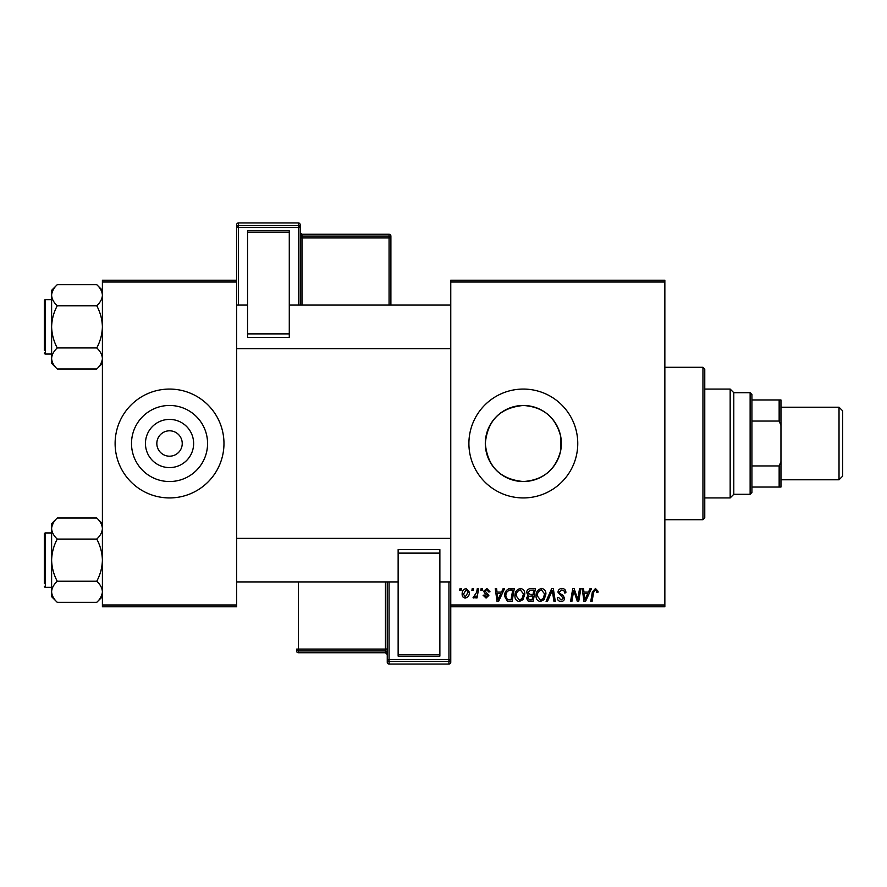 <?xml version="1.0" encoding="UTF-8"?>
<svg xmlns="http://www.w3.org/2000/svg" width="887" height="887" viewBox="0 0 887 887"><rect width="100%" height="100%" fill="white"/><g stroke="black" fill="none" stroke-linecap="round" stroke-linejoin="round"><path stroke-width="1.33" d="M523.33 405.47A38.03 38.03 0 0 0 485.3 443.5A38.03 38.03 0 0 0 523.33 481.53C543.299 480.089 555.761 469.755 560.706 450.518L560.706 436.482C555.739 417.234 543.276 406.889 523.33 405.47C500.201 407.698 487.528 420.371 485.3 443.489C487.562 466.662 500.235 479.335 523.33 481.53A38.03 38.03 0 0 0 561.36 443.5A38.03 38.03 0 0 0 523.33 405.47M523.33 389.071A54.429 54.429 0 0 0 468.901 443.5A54.429 54.429 0 0 0 523.33 497.929A54.429 54.429 0 0 0 577.759 443.5A54.429 54.429 0 0 0 523.33 389.071M169.539 467.593A24.093 24.093 0 0 1 145.446 443.5A24.093 24.093 0 0 1 169.539 419.407A24.093 24.093 0 0 1 193.632 443.5A24.093 24.093 0 0 1 169.539 467.593M169.539 430.805A12.695 12.695 0 0 0 156.833 443.5A12.695 12.695 0 0 0 169.539 456.195A12.695 12.695 0 0 0 182.234 443.5A12.695 12.695 0 0 0 169.539 430.805M169.539 405.47A38.03 38.03 0 0 0 131.509 443.5A38.03 38.03 0 0 0 169.539 481.53A38.03 38.03 0 0 0 207.569 443.5A38.03 38.03 0 0 0 169.539 405.47M169.539 389.071A54.429 54.429 0 0 0 115.11 443.5A54.429 54.429 0 0 0 169.539 497.929A54.429 54.429 0 0 0 223.967 443.5A54.429 54.429 0 0 0 169.539 389.071M450.762 280.214L664.851 280.214L664.851 282.022L450.762 282.022L450.762 280.214M514.915 595.853C514.892 591.817 516.744 589.367 520.458 588.48C523.374 589.012 524.827 590.842 524.816 593.968L523.075 599.59L519.305 601.508C516.289 600.954 514.826 599.08 514.915 595.853M501.543 592.106L503.106 588.646L504.537 588.646L498.638 601.342L497.019 601.342L495.279 588.646L496.609 588.646L497.03 592.106L501.543 592.106M595.454 588.48L598.049 591.285L597.927 592.438L596.607 592.605L596.729 591.496L595.365 589.966L593.625 592.35L592.106 601.342L590.764 601.342L592.339 592.039L595.454 588.48M557.967 592.217C558.2 589.833 559.531 588.591 561.948 588.48C564.62 588.624 565.928 590.055 565.884 592.782L564.564 592.937L564.232 591.064L561.859 589.966L559.287 592.095L559.63 593.203L563.068 595.365L564.564 598.137C564.398 600.311 563.212 601.441 561.005 601.508C558.71 601.375 557.479 600.144 557.302 597.827L558.622 597.417L561.05 600.022L563.245 598.215L557.967 592.217M546.093 601.342L551.647 588.646L553.333 588.646L555.273 601.342L553.943 601.342L552.279 590.465L547.523 601.342L546.093 601.342M536.025 595.853C536.003 591.817 537.855 589.367 541.569 588.48C544.496 589.012 545.948 590.842 545.926 593.968L544.186 599.59L540.416 601.508C537.4 600.954 535.936 599.08 536.025 595.853M459.688 590.465L459.998 588.646L461.318 588.646L461.04 590.465L459.688 590.465M450.762 604.978L664.851 604.978L664.851 606.786L450.762 606.786L450.762 282.022M664.851 604.978L664.851 282.022M526.634 592.594C526.789 590.254 527.998 588.935 530.282 588.646L535.371 588.646L533.22 601.342L528.208 601.131L526.468 598.259L528.208 595.166L526.634 592.594M588.469 592.106L590.021 588.646L591.452 588.646L585.553 601.342L583.945 601.342L582.205 588.646L583.535 588.646L583.956 592.106L588.469 592.106M578.202 596.397L579.555 588.646L580.896 588.646L578.723 601.342L577.337 601.342L573.701 590.565L571.927 601.342L570.585 601.342L572.736 588.646L574.133 588.646L577.792 599.401L578.202 596.397M486.863 588.48L490.012 591.784L488.693 591.939L486.797 589.633L485.067 591.052L488.859 595.421L486.087 598.049L483.082 595.244L484.402 595.077L486.154 596.896L487.54 595.62L484.413 592.838L483.748 591.152L486.863 588.48M508.462 588.946L514.26 588.646L512.109 601.342L507.331 601.175L504.526 596.153C504.448 592.904 505.756 590.509 508.462 588.946M462.138 594.19C462.06 591.086 463.424 589.19 466.252 588.48L469.4 592.161C469.522 595.388 468.125 597.339 465.22 598.049C463.103 597.705 462.083 596.419 462.138 594.19M471.895 590.465L472.194 588.646L473.514 588.646L473.248 590.465L471.895 590.465M476.618 592.339L477.284 588.646L478.625 588.646L477.062 597.882L475.731 597.882L476.064 595.975L473.924 598.049L473.026 597.716L476.618 592.339M480.798 590.465L481.109 588.646L482.428 588.646L482.151 590.465L480.798 590.465M102.404 280.214L236.663 280.214L236.663 282.022L102.404 282.022L102.404 280.214M236.663 604.978L236.663 606.786L102.404 606.786L102.404 604.978L236.663 604.978L236.663 282.022M102.404 604.978L102.404 282.022M532.133 599.856L532.81 595.898L528.508 596.43L527.787 598.204L529.872 599.856L532.133 599.856M533.054 594.423L533.786 590.132L530.005 590.199L527.953 592.627L530.26 594.423L533.054 594.423M543.143 598.614L544.607 593.913L541.469 589.966C538.642 590.82 537.267 592.826 537.345 595.997L540.46 600.022L543.143 598.614M585.985 597.361L587.748 593.591L584.145 593.591L584.932 599.956L585.985 597.361M499.071 597.361L500.822 593.591L497.219 593.591L498.017 599.956L499.071 597.361M511.023 599.856L512.675 590.132L510.979 590.132C507.475 590.454 505.767 592.494 505.845 596.23L507.442 599.645L511.023 599.856M522.033 598.614L523.496 593.913L520.359 589.966C517.531 590.82 516.156 592.826 516.234 595.997L519.35 600.022L522.033 598.614M465.276 596.896L468.081 592.305L466.24 589.633L463.457 594.19L465.276 596.896M702.947 367.296L704.766 369.114L704.766 517.886L702.947 519.704L702.947 367.296L664.851 367.296M702.947 519.704L664.851 519.704M560.706 436.482L560.706 450.518M102.404 523.64L96.761 517.997C100.286 521.279 102.171 524.794 102.404 528.541L102.293 527.078L102.404 528.541C102.193 532.244 100.309 535.748 96.761 539.074L57.256 539.074C53.73 535.792 51.845 532.278 51.612 528.541C51.823 524.838 53.708 521.323 57.256 517.997L96.761 517.997M51.723 593.237L51.612 596.674L57.256 602.328C53.73 599.047 51.845 595.532 51.612 591.784C51.823 588.081 53.708 584.566 57.256 581.24C53.719 574.632 51.834 567.602 51.612 560.163C51.834 552.701 53.719 545.671 57.256 539.074M51.612 532.943L45.437 532.943A1.087 1.087 0 0 0 44.35 534.029L44.35 583.746M44.35 536.58L44.35 534.029A1.087 1.087 0 0 1 45.437 532.943L45.437 587.371A1.087 1.087 0 0 1 44.35 586.285M45.437 587.371L51.612 587.371M96.761 539.074C100.298 545.693 102.182 552.723 102.404 560.163C102.182 567.625 100.298 574.643 96.761 581.24C100.286 584.522 102.171 588.037 102.404 591.784C102.193 595.487 100.309 599.002 96.761 602.328L57.256 602.328M96.761 581.24L57.256 581.24M100.852 597.173L102.293 593.237M53.165 523.153L51.723 527.078M57.256 517.997L51.612 523.64L51.612 591.784M44.35 346.662L44.35 306.88M102.404 290.326L96.761 284.672C100.286 287.953 102.171 291.468 102.404 295.216L102.293 293.763L102.404 295.216C102.193 298.919 100.309 302.434 96.761 305.76L57.256 305.76C53.73 302.478 51.845 298.963 51.612 295.216C51.823 291.513 53.708 287.998 57.256 284.672L96.761 284.672M51.723 359.922L51.612 363.36L57.256 369.003C53.73 365.721 51.845 362.206 51.612 358.459C51.823 354.756 53.708 351.252 57.256 347.926C53.719 341.307 51.834 334.277 51.612 326.837C51.834 319.375 53.719 312.357 57.256 305.76M51.612 299.629L45.437 299.629A1.087 1.087 0 0 0 44.35 300.715L44.35 350.42M44.35 303.254L44.35 300.715A1.087 1.087 0 0 1 45.437 299.629L45.437 354.057A1.087 1.087 0 0 1 44.35 352.971M45.437 354.057L51.612 354.057M96.761 305.76C100.298 312.368 102.182 319.398 102.404 326.837C102.182 334.299 100.298 341.329 96.761 347.926C100.286 351.208 102.171 354.722 102.404 358.459C102.193 362.162 100.309 365.677 96.761 369.003L57.256 369.003M96.761 347.926L57.256 347.926M100.852 363.847L102.293 359.922M53.165 289.827L51.723 293.763M57.256 284.672L51.612 290.326L51.612 358.459M750.125 392.697L751.932 394.515L751.932 492.485L750.125 494.303L750.125 392.697L733.793 392.697L733.793 494.303L730.167 497.929L730.167 389.071L704.766 389.071M751.932 399.959L780.959 399.959L780.959 487.041L779.152 487.041L779.152 465.941L780.959 461.639M751.932 465.941L779.152 465.941M780.959 425.361L779.152 421.059L779.152 399.959M751.932 421.059L779.152 421.059M751.932 487.041L779.152 487.041M733.793 392.697L730.167 389.071M839.024 407.211L842.65 410.847L842.65 476.153L839.024 479.789L839.024 407.211L780.959 407.211M839.024 479.789L780.959 479.789M730.167 497.929L704.766 497.929M300.172 224.755A1.818 1.818 0 0 0 298.354 222.936L238.481 222.936L238.481 225.631L298.354 225.631L298.354 222.936A1.818 1.818 180 0 1 300.172 224.755L300.172 305.073M247.551 230.864L289.284 230.864L289.284 232.339L247.551 232.339L247.551 230.864M289.284 333.878L289.284 337.382L247.551 337.37L247.551 333.878L289.284 333.878L289.284 232.339M289.284 337.382L247.551 337.382M247.551 333.878L247.551 232.339M236.663 280.214L236.663 224.755A1.818 1.818 180 0 1 238.481 222.936L298.354 222.936M390.89 236.086A1.818 1.818 0 0 0 389.071 234.268L301.979 234.268L301.979 236.064L389.071 236.064L389.071 234.268A1.818 1.818 0 0 1 390.89 236.086L390.89 304.984M387.253 662.245A1.818 1.818 0 0 0 389.071 664.064L448.944 664.064L448.944 661.369L389.071 661.369L389.071 664.064A1.818 1.818 -0 0 1 387.253 662.245L387.253 581.927M387.253 651.047L387.253 654.551L387.253 648.996L385.446 649.062L385.446 581.927M387.253 654.551L387.253 654.539A1.818 1.818 180 0 0 385.446 652.732L385.446 650.936L298.354 650.936L298.354 652.732L385.446 652.732L387.253 654.551M439.874 656.136L398.141 656.136L398.141 654.661L439.874 654.661L439.874 656.136M398.141 553.122L398.141 549.618L439.874 549.63L439.874 553.122L398.141 553.122L398.141 654.661M398.141 549.618L439.874 549.618M439.874 553.122L439.874 654.661M448.944 664.064A1.818 1.818 0 0 0 450.762 662.245L450.762 606.786L450.762 662.245A1.818 1.818 -0 0 1 448.944 664.064L389.071 664.064M298.354 305.073L298.354 227.515L238.481 227.515L238.481 305.073M389.071 305.073L389.071 237.938L301.979 237.938L301.979 305.073M390.89 237.882A1.818 1.818 180 0 0 389.071 236.064L389.071 237.938L390.89 237.882M301.979 234.268L301.979 234.268A1.818 1.818 0 0 1 300.172 232.461L301.979 234.268L389.071 234.268M300.172 238.004L301.979 237.938L301.979 236.064A1.818 1.818 180 0 1 300.172 234.246M300.172 227.449A1.818 1.818 180 0 0 298.354 225.631L298.354 227.515L300.172 227.449M238.481 225.631A1.818 1.818 180 0 0 236.663 227.449L238.481 227.515L238.481 225.631M389.071 581.927L389.071 659.484L448.944 659.484L448.944 581.927M298.354 581.927L298.354 649.062L385.446 649.062L385.446 650.936A1.818 1.818 -0 0 1 387.253 652.754M296.535 649.118A1.818 1.818 -0 0 0 298.354 650.936L298.354 649.062L296.535 649.118M298.354 652.732A1.818 1.818 180 0 1 296.535 650.914A1.818 1.818 0 0 0 298.354 652.732L385.446 652.732M387.253 659.551A1.818 1.818 -0 0 0 389.071 661.369L389.071 659.484L387.253 659.551M448.944 661.369A1.818 1.818 -0 0 0 450.762 659.551L448.944 659.484L448.944 661.369M102.404 596.674L96.761 602.328M450.762 581.927L439.874 581.927M398.141 581.927L236.663 581.927M450.762 538.387L236.663 538.387M236.663 305.073L247.551 305.073M289.284 305.073L450.762 305.073M236.663 348.613L450.762 348.613M102.404 363.36L96.761 369.003M750.125 494.303L733.793 494.303M238.481 222.936A1.818 1.818 0 0 0 236.663 224.755"/></g></svg>

